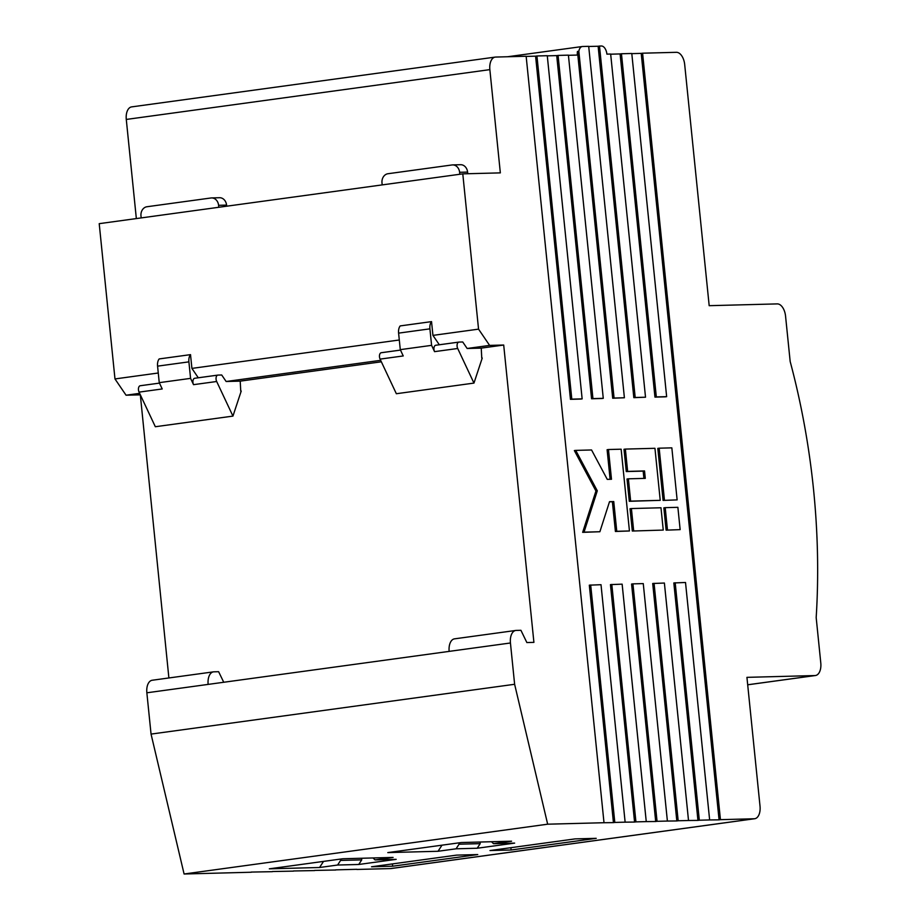 <?xml version="1.0" encoding="UTF-8"?>
<svg xmlns="http://www.w3.org/2000/svg" width="920" height="920" viewBox="0 0 920 920"><rect width="100%" height="100%" fill="white"/><g stroke="black" fill="none" stroke-linecap="round" stroke-linejoin="round"><path stroke-width="1.38" d="M391.529 868.457A12.466 7.015 -97.8 0 1 391.103 868.537A12.466 7.015 -97.8 0 1 390.666 868.572L754.239 818.765L720.44 819.662L642.585 53.199L676.384 52.313A12.466 7.015 82.2 0 1 684.687 64.515L709.182 305.681L777.262 303.899A12.466 7.015 82.2 0 1 785.553 316.1L790.176 361.525A462.576 260.268 -97.8 0 1 816.178 617.561L820.789 662.986A12.466 7.015 82.2 0 1 815.442 675.521L747.695 684.802M481.758 358.098L481.24 348.116L503.7 345.034L533.91 642.367L526.861 642.551L520.915 630.292L516.212 630.418A12.466 7.015 82.2 0 0 515.786 630.453A12.466 7.015 82.2 0 0 510.439 642.988L514.625 684.284L547.664 824.193L604.003 822.721L526.148 56.258L495.638 57.063A12.466 7.015 82.2 0 0 495.201 57.097A12.466 7.015 82.2 0 0 489.854 69.632L126.281 119.439L136.344 218.58M240.741 391.103L240.212 381.133L381.351 361.801M168.889 677.971L140.323 394.818M481.24 348.116L467.153 348.484L489.624 345.402L478.549 329.141L432.94 335.386L439.323 344.77M503.7 345.034L489.624 345.402M467.153 348.484L462.725 341.975L459.034 342.079A4.151 2.334 82.2 0 0 458.884 342.091A4.151 2.334 82.2 0 0 457.7 348.484L434.55 351.647L431.595 345.356L400.28 349.646L403.236 355.948L380.086 359.11A4.151 2.334 -97.8 0 1 381.271 352.716A4.151 2.334 -97.8 0 1 381.421 352.705L400.487 350.094M432.94 335.386L431.537 321.62L400.223 325.91A8.315 4.681 -97.8 0 0 398.601 333.132L400.28 349.646M140.127 394.841L126.051 395.209L114.977 378.936L99.21 223.663L462.783 173.857L478.549 329.141M114.977 378.936L158.274 373.002M198.294 377.786L191.912 368.402L190.52 354.637L159.195 358.926A8.315 4.681 -97.8 0 0 157.573 366.148L159.252 382.662L162.219 388.953L139.07 392.127A4.151 2.334 -97.8 0 1 140.254 385.733A4.151 2.334 -97.8 0 1 140.392 385.721L159.47 383.111L140.254 385.733M191.912 368.402L399.291 339.997M462.783 173.857L500.342 172.88L489.854 69.632M240.212 381.133L226.136 381.501L380.661 360.329M226.136 381.501L221.708 374.992L218.017 375.084A4.151 2.334 82.2 0 0 217.867 375.096A4.151 2.334 82.2 0 0 216.683 381.501L193.533 384.663L190.578 378.373L159.252 382.662M510.439 642.988L449.155 651.383A12.466 7.015 -97.8 0 1 454.503 638.848L515.786 630.453M666.115 530.15L680.144 529.632L666.115 530.15L663.849 507.851L665.206 507.656L677.879 507.322L680.144 529.632M625.37 449.086L654.948 448.304L660.226 500.342L630.648 501.112L628.383 478.814L645.288 478.377L644.529 470.936L627.635 471.385L625.37 449.086L624.001 449.27L626.267 471.569L643.172 471.12L643.908 478.411M628.383 478.814L627.026 478.998L629.292 501.308L660.226 500.342M604.003 822.721L613.444 822.618L589.317 585.166L601.013 584.706L625.129 822.158L614.801 822.434L590.686 584.982M625.129 822.158L634.57 822.066L610.455 584.614L622.138 584.154L646.254 821.606L635.927 821.882L611.811 584.43M646.254 821.606L655.695 821.514L631.58 584.05L632.937 583.866L643.264 583.602L667.391 821.054L657.053 821.318L632.937 583.866M667.391 821.054L676.821 820.95L652.706 583.498L664.389 583.038L688.516 820.502L678.178 820.766L654.062 583.314M688.516 820.502L697.946 820.398L673.831 582.947L685.515 582.486L709.642 819.938L699.315 820.214L675.188 582.762M709.642 819.938L719.072 819.846L641.217 53.383L631.798 53.636M666.644 396.658L656.317 396.922L621.46 53.751L631.787 53.486L666.644 396.658L665.286 396.842L654.948 397.106L620.091 53.935L610.673 54.188M645.518 397.21L635.191 397.486L599.495 46.046L601.369 46A8.315 4.681 82.2 0 1 606.901 54.13L610.661 54.038L645.518 397.21L633.822 397.67L598.126 46.241L588.708 46.483M624.393 397.762L614.065 398.038L578.841 51.267A8.315 4.681 82.2 0 1 582.303 46.517A8.315 4.681 82.2 0 1 582.59 46.494L588.697 46.333L624.393 397.762L612.697 398.222L577.472 51.451A8.315 4.681 82.2 0 0 577.369 55.062L568.422 55.303M603.267 398.325L592.94 398.59L558.072 55.418L568.41 55.142L603.267 398.325L601.898 398.509L591.571 398.774L556.715 55.602L547.297 55.855M582.141 398.877L571.803 399.142L536.947 55.97L547.273 55.706L582.141 398.877L580.773 399.061L570.446 399.337L535.589 56.166L526.171 56.407M632.304 531.035L663.251 530.069L632.304 531.035L630.039 508.737L631.407 508.553L660.985 507.771L663.251 530.069M608.465 449.523L621.138 449.19L629.441 530.966L616.768 531.288L613.755 501.561L609.523 501.676L599.874 531.737L584.028 532.151L597.298 490.808L575.724 450.386L591.56 449.972L607.257 479.366L611.49 479.262L608.465 449.523L607.108 449.719L610.109 479.297M609.477 501.825L612.386 501.745L615.411 531.484L629.441 530.966M575.724 450.386L574.356 450.57L595.942 491.004L582.659 532.346L599.874 531.737M664.458 500.227L659.168 448.19L657.811 448.385L663.09 500.411L677.131 499.893L663.09 500.411M356.845 869.308L335.719 869.86M335.731 870.009L314.594 870.423M314.605 870.573L293.468 870.975M293.48 871.125L272.343 871.527M272.354 871.677L251.217 872.079M251.229 872.24L184.092 874L151.052 734.091L514.625 684.284M449.155 651.383L146.855 692.794L151.052 734.091M146.855 692.794A12.466 7.015 -97.8 0 1 152.214 680.248L213.486 671.853A12.466 7.015 -97.8 0 1 213.923 671.818L218.615 671.703L223.744 682.26M126.281 119.439A12.466 7.015 -97.8 0 1 131.629 106.892L495.201 57.097M390.666 868.572L356.868 869.457M754.239 818.765A12.466 7.015 82.2 0 0 754.676 818.731A12.466 7.015 82.2 0 0 760.023 806.196L746.936 677.35L815.005 675.556A12.466 7.015 82.2 0 0 815.442 675.521M575.103 838.89L489.992 850.551L511.117 849.988L596.229 838.338L575.103 838.89M456.63 855.117L371.53 866.778L392.656 866.214L477.756 854.565L456.63 855.117M719.072 819.846L720.44 819.662M697.946 820.398L699.315 820.214M676.821 820.95L678.178 820.766M655.695 821.514L657.053 821.318M634.57 822.066L635.927 821.882M613.444 822.618L614.801 822.434M184.092 874L547.664 824.193M358.731 864.478L396.186 859.349L375.061 859.901L393.093 857.428L342.861 858.751L269.33 868.825L319.562 867.502L337.605 865.03L340.596 860.43L361.721 859.878L358.731 864.478L337.605 865.03M477.204 848.24L514.648 843.111L493.522 843.674L511.566 841.202L461.334 842.524L387.803 852.598L438.035 851.276L456.078 848.803L459.057 844.203L480.194 843.651L477.204 848.24L456.078 848.803M126.051 395.209L139.633 393.346M620.091 53.935L621.46 53.751M641.217 53.383L642.585 53.199M598.126 46.241L599.495 46.046M535.589 56.166L536.947 55.97M556.715 55.602L558.072 55.418M208.138 684.399A12.466 7.015 -97.8 0 1 213.486 671.853M577.472 51.451L578.841 51.267M458.919 842.846L459.057 844.203M491.498 841.731L493.522 843.674M442.002 845.169L438.035 851.276M340.457 859.073L340.596 860.43M373.025 857.957L375.061 859.901M323.529 861.396L319.562 867.502M480.022 842.03L480.194 843.651M361.56 858.256L361.721 859.878M570.446 399.337L571.803 399.142M591.571 398.774L592.94 398.59M612.697 398.222L614.065 398.038M633.822 397.67L635.191 397.486M654.948 397.106L656.317 396.922M633.673 530.851L631.407 508.553M627.635 471.385L626.267 471.569M630.648 501.112L629.292 501.308M644.529 470.936L643.172 471.12M616.768 531.288L615.411 531.484M613.755 501.561L612.386 501.745M584.028 532.151L582.659 532.346M597.298 490.808L595.942 491.004M667.471 529.966L665.206 507.656M659.168 448.19L671.841 447.856L677.131 499.893M392.414 863.914L392.656 866.214M510.887 847.688L511.117 849.988M218.787 207.287L218.592 205.309A8.315 6.854 -91.5 0 0 211.565 197.927A8.315 6.854 -91.5 0 0 210.945 197.984L146.947 206.747A8.315 6.854 -91.5 0 0 140.978 215.935L141.174 217.913M211.565 197.927L219.546 197.719A8.315 6.854 88.5 0 1 226.573 205.102L226.688 206.206M190.52 354.637A8.315 4.681 82.2 0 0 188.899 361.859L190.578 378.373M193.533 384.663A4.151 2.334 -97.8 0 1 194.718 378.269A4.151 2.334 -97.8 0 1 194.867 378.258L217.73 375.13M241.224 391.046L232.944 416.104L216.683 381.501M232.944 416.104L155.33 426.73L139.07 392.127M459.816 174.271L459.609 172.293A8.315 6.854 -91.5 0 0 452.582 164.91A8.315 6.854 -91.5 0 0 451.961 164.967L387.964 173.73A8.315 6.854 -91.5 0 0 381.995 182.919L382.191 184.897M452.582 164.91L460.563 164.703A8.315 6.854 88.5 0 1 467.59 172.086L467.762 173.73M431.537 321.62A8.315 4.681 82.2 0 0 429.916 328.842L431.595 345.356M434.55 351.647A4.151 2.334 -97.8 0 1 435.746 345.253A4.151 2.334 -97.8 0 1 435.884 345.241L458.746 342.113M482.241 358.029L473.961 383.088L457.7 348.484M473.961 383.088L396.347 393.725L380.086 359.11M747.695 684.779L815.005 675.556M226.573 205.102L218.592 205.309M188.899 361.859L157.573 366.148M467.59 172.086L459.609 172.293M429.916 328.842L398.601 333.132M754.676 818.731L391.103 868.537M582.303 46.517L507.633 56.741M194.718 378.269L217.867 375.096M435.746 345.253L458.884 342.091M400.487 350.083L381.271 352.716"/></g></svg>
